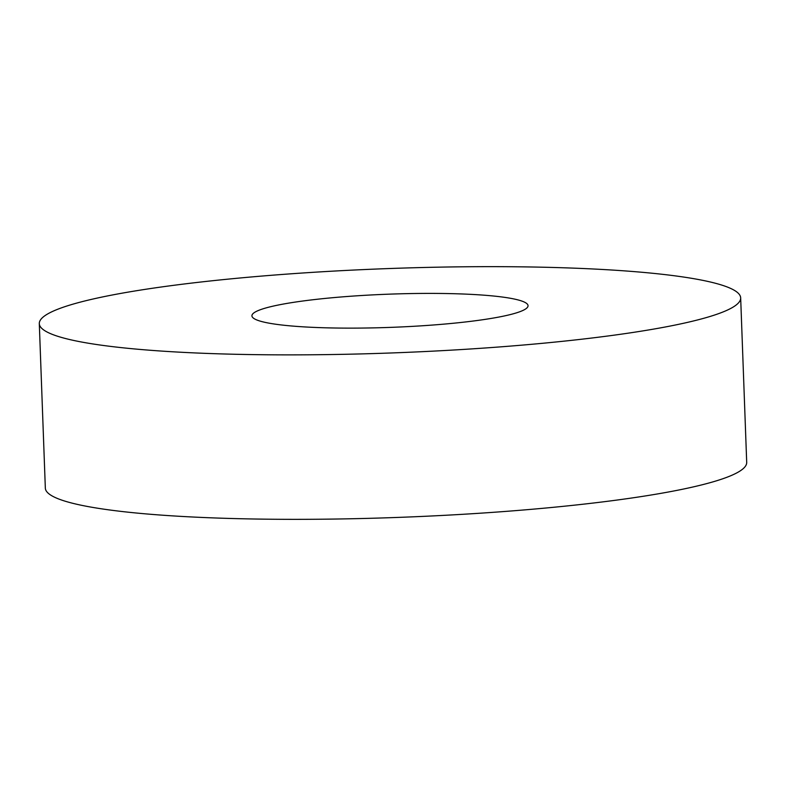 <?xml version="1.0" encoding="UTF-8"?>
<svg xmlns="http://www.w3.org/2000/svg" width="786" height="786" viewBox="0 0 786 786"><rect width="100%" height="100%" fill="white"/><g stroke="black" fill="none" stroke-linecap="round" stroke-linejoin="round"><path stroke-width="1.18" d="M39.3 323.626L45.333 488.096A350.92 42.218 -2.1 0 0 477.8 513.366A350.92 42.218 -2.1 0 0 746.7 462.374L740.667 297.904A350.92 42.218 -2.1 0 0 308.2 272.634A350.92 42.218 -2.1 0 0 39.3 323.626A350.92 42.218 -2.1 0 0 471.767 348.896A350.92 42.218 -2.1 0 0 740.667 297.904M357.787 295.752A138.159 16.624 -2.1 0 0 251.923 315.825A138.159 16.624 -2.1 0 0 422.18 325.777A138.159 16.624 -2.1 0 0 528.045 305.705A138.159 16.624 -2.1 0 0 357.787 295.752"/></g></svg>
